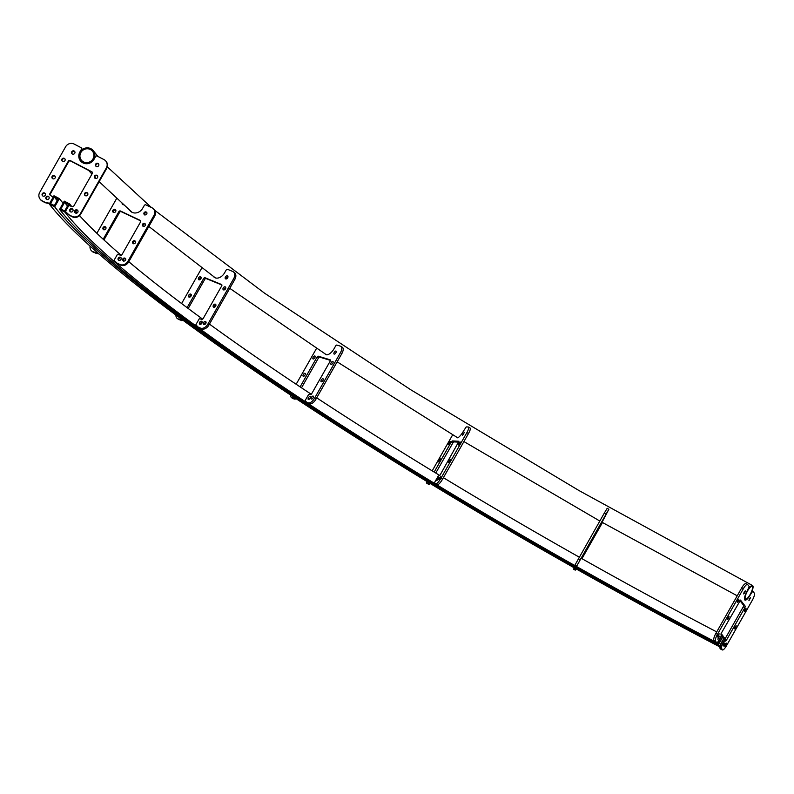 <?xml version="1.0" encoding="UTF-8"?>
<svg xmlns="http://www.w3.org/2000/svg" width="794" height="794" viewBox="0 0 794 794"><rect width="100%" height="100%" fill="white"/><g stroke="black" fill="none" stroke-linecap="round" stroke-linejoin="round"><path stroke-width="1.19" d="M747.323 590.776A8.099 2.263 -62.5 0 1 752.573 585.555A8.099 2.263 -62.5 0 1 750.35 594.686A8.099 2.263 -62.5 0 1 745.09 599.917A8.099 2.263 -62.5 0 1 747.323 590.776M93.821 159.286A8.099 7.712 -37.7 0 0 93.325 150.741A8.099 7.712 -37.7 0 0 80.035 152.101A8.099 7.712 -37.7 0 0 80.522 160.646A8.099 7.712 -37.7 0 0 93.821 159.286M80.849 152.527A7.136 6.799 -37.7 0 0 81.276 160.06A7.136 6.799 -37.7 0 0 93.007 158.869A7.136 6.799 -37.7 0 0 92.57 151.326A7.136 6.799 -37.7 0 0 80.849 152.527M750.171 594.458A7.136 1.995 -62.5 0 1 745.536 599.063A7.136 1.995 -62.5 0 1 747.501 591.004A7.136 1.995 -62.5 0 1 752.136 586.399A7.136 1.995 -62.5 0 1 750.171 594.458M64.622 202.391L60.87 208.991L64.671 210.976L68.423 204.376L64.622 202.391A633.652 77.862 29.6 0 0 67.49 205.993M722.56 636.808L718.808 643.408L717.975 642.326L721.726 635.726L722.56 636.808A633.652 77.862 29.6 0 1 721.438 636.222M718.52 644.46L717.329 642.922L722.014 634.674L723.205 636.212L718.52 644.46A634.605 77.981 29.6 0 1 59.59 209.398L65.019 212.226L69.703 203.969L64.274 201.14L59.59 209.398M722.014 634.674A628.233 77.197 29.6 0 1 720.853 634.069M716.714 631.905A628.233 77.197 29.6 0 1 581.158 558.222M579.283 557.17A628.233 77.197 29.6 0 1 443.399 477.68M439.787 475.487A628.233 77.197 29.6 0 1 316.707 397.844M311.258 394.261A628.233 77.197 29.6 0 1 209.447 324.101M202.619 319.128A628.233 77.197 29.6 0 1 128.797 261.732M125.799 259.201A628.233 77.197 29.6 0 1 125.065 258.576M121.135 255.211A628.233 77.197 29.6 0 1 79.539 215.621M77.147 212.951A628.233 77.197 29.6 0 1 75.38 210.916M71.668 206.47A628.233 77.197 29.6 0 1 69.703 203.969M717.329 642.922A628.233 77.197 29.6 0 1 65.019 212.226M54.31 197.021L50.558 203.621L54.359 205.596L58.111 198.996L54.31 197.021A645.76 79.35 29.6 0 0 57.178 200.624M724.823 639.736L721.071 646.336L720.237 645.254L723.989 638.654L724.823 639.736A645.76 79.35 29.6 0 1 723.701 639.15M720.783 647.388L719.592 645.85L724.277 637.602L725.468 639.14L720.783 647.388A646.723 79.469 29.6 0 1 49.278 204.018L54.707 206.847L59.391 198.599L53.962 195.771L49.278 204.018M724.277 637.602A640.351 78.685 29.6 0 1 722.838 636.848M63.093 203.214A640.351 78.685 29.6 0 1 59.391 198.599M719.592 645.85A640.351 78.685 29.6 0 1 54.707 206.847M49.029 197.061A1.757 1.667 -37.7 0 0 46.3 199.165M45.992 197.101A1.757 1.667 -37.7 0 0 46.102 198.957A1.757 1.667 -37.7 0 0 48.98 198.659A1.757 1.667 -37.7 0 0 48.871 196.813A1.757 1.667 -37.7 0 0 45.992 197.101M72.909 209.507A1.757 1.667 -37.7 0 0 70.18 211.611M69.872 209.547A1.757 1.667 -37.7 0 0 69.981 211.403A1.757 1.667 -37.7 0 0 72.859 211.105A1.757 1.667 -37.7 0 0 72.75 209.259A1.757 1.667 -37.7 0 0 69.872 209.547M45.318 193.696A1.757 1.667 -37.7 0 0 42.588 195.8M42.281 193.736A1.757 1.667 -37.7 0 0 42.38 195.592A1.757 1.667 -37.7 0 0 45.258 195.294A1.757 1.667 -37.7 0 0 45.159 193.448A1.757 1.667 -37.7 0 0 42.281 193.736M77.872 210.668A1.757 1.667 -37.7 0 0 75.142 212.782M74.835 210.718A1.757 1.667 -37.7 0 0 74.944 212.564A1.757 1.667 -37.7 0 0 77.822 212.266A1.757 1.667 -37.7 0 0 77.723 210.42A1.757 1.667 -37.7 0 0 74.835 210.718M55.153 176.367A1.757 1.667 -37.7 0 0 52.424 178.481M52.126 176.417A1.757 1.667 -37.7 0 0 52.225 178.263A1.757 1.667 -37.7 0 0 55.104 177.965A1.757 1.667 -37.7 0 0 55.004 176.119A1.757 1.667 -37.7 0 0 52.126 176.417M87.717 193.339A1.757 1.667 -37.7 0 0 84.988 195.453M84.68 193.389A1.757 1.667 -37.7 0 0 84.789 195.235A1.757 1.667 -37.7 0 0 87.668 194.937A1.757 1.667 -37.7 0 0 87.558 193.091A1.757 1.667 -37.7 0 0 84.68 193.389M64.999 159.038A1.757 1.667 -37.7 0 0 62.269 161.152M61.962 159.088A1.757 1.667 -37.7 0 0 62.071 160.934A1.757 1.667 -37.7 0 0 64.949 160.636A1.757 1.667 -37.7 0 0 64.84 158.79A1.757 1.667 -37.7 0 0 61.962 159.088M97.563 176.01A1.757 1.667 -37.7 0 0 94.833 178.124M94.526 176.06A1.757 1.667 -37.7 0 0 94.635 177.906A1.757 1.667 -37.7 0 0 97.513 177.618A1.757 1.667 -37.7 0 0 97.404 175.762A1.757 1.667 -37.7 0 0 94.526 176.06M74.815 151.674A1.757 1.667 -37.7 0 0 72.085 153.788M71.778 151.723A1.757 1.667 -37.7 0 0 71.877 153.57A1.757 1.667 -37.7 0 0 74.755 153.282A1.757 1.667 -37.7 0 0 74.656 151.426A1.757 1.667 -37.7 0 0 71.778 151.723M98.694 164.12A1.757 1.667 -37.7 0 0 95.955 166.234M95.657 164.169A1.757 1.667 -37.7 0 0 95.756 166.015A1.757 1.667 -37.7 0 0 98.635 165.728A1.757 1.667 -37.7 0 0 98.535 163.872A1.757 1.667 -37.7 0 0 95.657 164.169M68.86 205.457L65.416 211.512L68.87 214.727L71.847 216.286A6.372 6.074 -37.7 0 0 80.402 213.616L106.336 167.951A6.372 6.074 -37.7 0 0 104.034 159.624L97.255 156.09A1.27 1.211 -37.7 0 0 95.538 156.626L93.98 159.376A8.287 7.89 142.3 0 1 80.373 160.765A8.287 7.89 142.3 0 1 79.866 152.021L81.435 149.272A1.27 1.211 -37.7 0 0 80.968 147.605L74.189 144.071A6.372 6.074 -37.7 0 0 65.634 146.741L39.7 192.396A6.372 6.074 -37.7 0 0 42.003 200.723L44.99 202.281L49.685 203.304L53.119 197.249L50.23 195.195A1.27 1.211 142.3 0 1 49.913 193.617L68.423 161.023A1.27 1.211 142.3 0 1 70.13 160.487L91.846 171.802A1.27 1.211 142.3 0 1 92.303 173.469L73.782 206.063A1.27 1.211 142.3 0 1 72.224 206.668L68.86 205.457M50.191 195.175A1.27 1.211 142.3 0 1 50.27 194.083L68.78 161.49A1.27 1.211 142.3 0 1 70.487 160.954L92.203 172.268A1.27 1.211 142.3 0 1 92.372 172.377M40.087 199.125L40.444 199.592A6.372 6.074 -37.7 0 0 42.36 201.19L45.347 202.748L49.486 203.641M81.534 150.175L81.792 149.729A1.27 1.211 -37.7 0 0 81.713 148.389L81.355 147.922M80.551 160.993A8.287 7.89 142.3 0 1 79.469 158.77M65.416 211.512L69.227 215.194L72.204 216.742A6.372 6.074 -37.7 0 0 80.76 214.072L106.694 168.417A6.372 6.074 -37.7 0 0 106.317 161.688L105.959 161.232M718.381 637.324L717.905 639.299L719.523 636.192L718.381 637.324M723.632 644.113L723.145 646.088L724.287 644.956L724.763 642.981L723.632 644.113M718.054 634.992L717.577 636.967L719.195 633.86L718.054 634.992M725.21 644.242L724.724 646.217L725.865 645.085L726.351 643.11L725.21 644.242M727.899 617.663L727.413 619.648L728.555 618.516L729.041 616.531L727.899 617.663M735.055 626.913L734.569 628.888L735.71 627.766L736.187 625.781L735.055 626.913M737.745 600.333L737.259 602.318L738.4 601.187L738.877 599.202L737.745 600.333M744.891 609.584L744.415 611.569L745.556 610.437L746.032 608.452L744.891 609.584M744.167 591.947L743.68 593.922L744.822 592.79L745.298 590.815L744.167 591.947M749.407 598.726L748.931 600.701L750.548 597.594L749.407 598.726M724.624 640.629L721.19 646.673L722.113 649.78A6.372 1.787 117.5 0 0 722.292 649.929A6.372 1.787 117.5 0 0 726.431 645.82L752.365 600.165A6.372 1.787 117.5 0 0 754.3 593.118L752.772 591.163L750.38 594.736A8.287 2.322 -62.5 0 1 745 600.085A8.287 2.322 -62.5 0 1 747.283 590.726L749.228 586.567L747.74 584.642A6.372 1.787 117.5 0 0 747.561 584.493A6.372 1.787 117.5 0 0 743.422 588.602L717.488 634.257A6.372 1.787 117.5 0 0 715.553 641.304L716.208 642.148L717.726 642.207L721.17 636.153L721.131 633.483L740.474 600.075L745.278 606.269L744.891 607.678L726.381 640.272L725.557 641.095L724.624 640.629L725.557 641.095M739.879 600.532L743.65 605.415L743.263 606.824L725.15 638.723M746.112 583.798A6.372 1.787 117.5 0 0 745.933 583.64A6.372 1.787 117.5 0 0 741.794 587.759L715.86 633.414A6.372 1.787 117.5 0 0 713.925 640.45L716.208 642.148M719.682 646.812L720.486 648.936A6.372 1.787 117.5 0 0 720.664 649.085A6.372 1.787 117.5 0 0 720.892 649.145M721.458 648.936L719.83 648.083M121.095 257.861A1.757 1.489 -49 0 0 118.931 260.353M118.266 258.129A1.757 1.489 -49 0 0 120.986 259.42A1.757 1.489 -49 0 0 118.266 258.129M125.66 258.636A1.757 1.489 -49 0 0 123.497 261.117M122.842 258.904A1.757 1.489 -49 0 0 125.551 260.184A1.757 1.489 -49 0 0 122.842 258.904M105.91 227.302A1.757 1.489 -49 0 0 103.746 229.794M103.081 227.57A1.757 1.489 -49 0 0 105.8 228.851A1.757 1.489 -49 0 0 103.081 227.57M135.506 241.307A1.757 1.489 -49 0 0 133.342 243.788M132.687 241.575A1.757 1.489 -49 0 0 135.397 242.855A1.757 1.489 -49 0 0 132.687 241.575M115.745 209.973A1.757 1.489 -49 0 0 113.592 212.464M112.927 210.241A1.757 1.489 -49 0 0 115.646 211.532A1.757 1.489 -49 0 0 112.927 210.241M145.352 223.977A1.757 1.489 -49 0 0 143.188 226.459M142.533 224.245A1.757 1.489 -49 0 0 145.242 225.526A1.757 1.489 -49 0 0 142.533 224.245M122.871 204.207A1.757 1.489 -49 0 0 123.001 204.703M122.097 203.522A1.757 1.489 -49 0 0 123.497 204.773M146.87 212.484A1.757 1.489 -49 0 0 144.707 214.966M144.051 212.752A1.757 1.489 -49 0 0 146.761 214.033A1.757 1.489 -49 0 0 144.051 212.752M103.19 239.232L118.852 211.651A1.27 1.082 131 0 1 120.47 211.015L140.201 220.355A1.27 1.082 131 0 1 140.568 221.923L122.048 254.507A1.27 1.082 131 0 1 120.569 255.202L117.492 254.279L114.048 260.323L117.125 263.171L119.844 264.462A6.372 5.399 -49 0 0 127.903 261.295L153.838 215.631A6.372 5.399 -49 0 0 153.083 208.485A6.372 5.399 -49 0 0 152.031 207.8L145.858 204.882A1.27 1.082 -49 0 0 144.25 205.517L142.682 208.266A8.287 7.017 131 0 1 130.841 211.492A8.287 7.017 131 0 1 129.829 210.36M116.609 198.53L96.868 233.287M90.079 246.09A6.372 5.399 -49 0 0 91.647 250.934A6.372 5.399 -49 0 0 92.709 251.629L98.258 253.336M103.945 239.927L119.626 212.316A1.27 1.082 131 0 1 121.234 211.68L140.677 220.881M91.647 250.934L92.422 251.599A6.372 5.399 -49 0 0 93.474 252.293L99.022 254.001M131.238 211.809A8.287 7.017 131 0 1 130.593 211.025M117.125 263.171L120.609 265.127A6.372 5.399 -49 0 0 128.668 261.96L154.602 216.305A6.372 5.399 -49 0 0 153.847 209.159L153.083 208.485M95.419 252.909L96.183 253.574M202.172 322.036A1.757 1.201 -53.7 0 0 200.763 323.138A1.757 1.201 -53.7 0 0 200.485 324.339M199.641 322.314A1.757 1.201 -53.7 0 0 199.731 324.19A1.757 1.201 -53.7 0 0 201.894 323.237A1.757 1.201 -53.7 0 0 201.805 321.362A1.757 1.201 -53.7 0 0 199.641 322.314M206.083 322.275A1.757 1.201 -53.7 0 0 204.673 323.376A1.757 1.201 -53.7 0 0 204.395 324.577M203.552 322.553A1.757 1.201 -53.7 0 0 203.641 324.428A1.757 1.201 -53.7 0 0 205.805 323.476A1.757 1.201 -53.7 0 0 205.715 321.6A1.757 1.201 -53.7 0 0 203.552 322.553M191.304 294.882A1.757 1.201 -53.7 0 0 189.895 295.973A1.757 1.201 -53.7 0 0 189.617 297.174M188.773 295.15A1.757 1.201 -53.7 0 0 188.863 297.025A1.757 1.201 -53.7 0 0 191.026 296.073A1.757 1.201 -53.7 0 0 190.937 294.207A1.757 1.201 -53.7 0 0 188.773 295.15M215.928 304.956A1.757 1.201 -53.7 0 0 214.519 306.057A1.757 1.201 -53.7 0 0 214.241 307.248M213.397 305.224A1.757 1.201 -53.7 0 0 213.487 307.099A1.757 1.201 -53.7 0 0 215.65 306.147A1.757 1.201 -53.7 0 0 215.561 304.281A1.757 1.201 -53.7 0 0 213.397 305.224M201.15 277.553A1.757 1.201 -53.7 0 0 199.741 278.654A1.757 1.201 -53.7 0 0 199.463 279.855M198.609 277.831A1.757 1.201 -53.7 0 0 198.708 279.696A1.757 1.201 -53.7 0 0 200.872 278.754A1.757 1.201 -53.7 0 0 200.783 276.878A1.757 1.201 -53.7 0 0 198.609 277.831M225.774 287.627A1.757 1.201 -53.7 0 0 224.365 288.728A1.757 1.201 -53.7 0 0 224.087 289.929M223.233 287.904A1.757 1.201 -53.7 0 0 223.322 289.78A1.757 1.201 -53.7 0 0 225.496 288.827A1.757 1.201 -53.7 0 0 225.407 286.952A1.757 1.201 -53.7 0 0 223.233 287.904M227.957 276.649A1.757 1.201 -53.7 0 0 226.548 277.751A1.757 1.201 -53.7 0 0 226.27 278.952M225.427 276.927A1.757 1.201 -53.7 0 0 225.516 278.803A1.757 1.201 -53.7 0 0 227.68 277.85A1.757 1.201 -53.7 0 0 227.59 275.975A1.757 1.201 -53.7 0 0 225.427 276.927M187.106 307.655L203.651 278.535A1.27 0.873 126.3 0 1 205.1 277.771L221.506 284.48A1.27 0.873 126.3 0 1 221.705 285.919L203.195 318.513A1.27 0.873 126.3 0 1 201.865 319.307L199.254 318.761L195.82 324.815L198.272 327.178L200.525 328.101A6.372 4.367 -53.7 0 0 207.76 324.28L233.694 278.625A6.372 4.367 -53.7 0 0 233.357 271.806A6.372 4.367 -53.7 0 0 232.711 271.439L227.58 269.345A1.27 0.873 -53.7 0 0 226.141 270.109L224.573 272.858A8.287 5.677 126.3 0 1 214.34 277.354A8.287 5.677 126.3 0 1 213.477 276.481M201.865 267.886L181.608 303.536M175.931 315.069A6.372 4.367 -53.7 0 0 177.31 318.503A6.372 4.367 -53.7 0 0 177.955 318.86L182.451 319.883M188.218 308.489L204.773 279.359A1.27 0.873 126.3 0 1 206.222 278.595L221.903 285.006M177.31 318.503L178.432 319.327A6.372 4.367 -53.7 0 0 179.077 319.684L183.573 320.707M198.272 327.178L201.646 328.924A6.372 4.367 -53.7 0 0 208.882 325.103L234.816 279.448A6.372 4.367 -53.7 0 0 234.488 272.63L233.357 271.806M180.218 319.784L181.34 320.607M308.439 397.715A1.757 0.834 -56.6 0 0 308.3 399.432A1.757 0.834 -56.6 0 0 310.087 398.211A1.757 0.834 -56.6 0 0 310.226 396.504A1.757 0.834 -56.6 0 0 308.439 397.715M311.456 397.337A1.757 0.834 -56.6 0 0 311.317 399.054A1.757 0.834 -56.6 0 0 313.104 397.844A1.757 0.834 -56.6 0 0 313.253 396.127A1.757 0.834 -56.6 0 0 311.456 397.337M303.338 374.55A1.757 0.834 -56.6 0 0 303.199 376.267A1.757 0.834 -56.6 0 0 304.985 375.056A1.757 0.834 -56.6 0 0 305.124 373.339A1.757 0.834 -56.6 0 0 303.338 374.55M321.302 380.018A1.757 0.834 -56.6 0 0 321.163 381.725A1.757 0.834 -56.6 0 0 322.95 380.515A1.757 0.834 -56.6 0 0 323.098 378.798A1.757 0.834 -56.6 0 0 321.302 380.018M313.183 357.221A1.757 0.834 -56.6 0 0 313.034 358.938A1.757 0.834 -56.6 0 0 314.831 357.727A1.757 0.834 -56.6 0 0 314.97 356.01A1.757 0.834 -56.6 0 0 313.183 357.221M331.148 362.689A1.757 0.834 -56.6 0 0 331.009 364.396A1.757 0.834 -56.6 0 0 332.795 363.186A1.757 0.834 -56.6 0 0 332.934 361.478A1.757 0.834 -56.6 0 0 331.148 362.689M334.224 352.328A1.757 0.834 -56.6 0 0 334.076 354.045A1.757 0.834 -56.6 0 0 335.872 352.834A1.757 0.834 -56.6 0 0 336.011 351.117A1.757 0.834 -56.6 0 0 334.224 352.328M300.112 386.877L317.024 357.102A1.27 0.605 123.4 0 1 318.245 356.188L330.225 359.831A1.27 0.605 123.4 0 1 330.304 359.861A1.27 0.605 123.4 0 1 330.205 361.111L311.685 393.705A1.27 0.605 123.4 0 1 310.543 394.638L308.578 394.529L305.144 400.583L306.762 402.369L308.409 402.866A6.372 3.027 -56.6 0 0 314.533 398.27L340.467 352.615A6.372 3.027 -56.6 0 0 340.983 346.392A6.372 3.027 -56.6 0 0 340.596 346.204L336.854 345.072A1.27 0.605 -56.6 0 0 335.634 345.986L334.066 348.735A8.287 3.94 123.4 0 1 325.609 354.471A8.287 3.94 123.4 0 1 325.014 353.846M316.598 348.268L296.162 384.246M290.763 395.164A6.372 3.027 -56.6 0 0 291.557 397.675A6.372 3.027 -56.6 0 0 291.944 397.863L295.239 398.122M301.512 387.809L318.434 358.034A1.27 0.605 123.4 0 1 319.654 357.111L330.453 360.397M291.557 397.675L292.956 398.608A6.372 3.027 -56.6 0 0 293.343 398.787L296.638 399.045M326.413 354.779A8.287 3.94 123.4 0 1 326.413 354.769L229.764 288.331M306.762 402.369L309.819 403.789A6.372 3.027 -56.6 0 0 315.933 399.203L341.867 353.548A6.372 3.027 -56.6 0 0 342.393 347.315L340.983 346.392M293.591 398.36L294.991 399.283M437.256 479.199L436.809 480.717L438.625 477.72L437.256 479.199M439.221 478.167L438.774 479.685L440.601 476.688L439.221 478.167M438.983 460.361L438.536 461.88L440.352 458.882L438.983 460.361M449.067 460.838L448.62 462.356L450.436 459.359L449.067 460.838M448.828 443.032L448.372 444.551L449.751 443.072L450.198 441.553L448.828 443.032M458.912 443.509L458.466 445.027L460.282 442.03L458.912 443.509M463.031 433.822L462.584 435.34L464.411 432.343L463.031 433.822M434.179 472.073L451.26 442.02L452.213 440.928L458.982 441.256L440.134 474.961L438.02 476.41L434.576 482.464L435.211 483.625L436.144 483.665A6.372 1.489 -58.7 0 0 440.948 478.246L466.882 432.591A6.372 1.489 -58.7 0 0 468.51 427.063A6.372 1.489 -58.7 0 0 468.331 427.003L466.227 426.904L463.706 430.745A8.287 1.935 121.3 0 1 457.215 437.722A8.287 1.935 121.3 0 1 456.957 437.345M452.709 434.755L432.194 470.862M426.676 481.353A6.372 1.489 -58.7 0 0 426.706 483.179A6.372 1.489 -58.7 0 0 426.894 483.228L428.879 482.692M435.767 473.045L452.848 442.983L453.801 441.901L458.773 442.129M428.164 484.003A6.372 1.489 -58.7 0 0 428.294 484.142A6.372 1.489 -58.7 0 0 428.482 484.191L430.467 483.655M435.211 483.625L437.732 484.628A6.372 1.489 -58.7 0 0 442.536 479.209L468.47 433.554A6.372 1.489 -58.7 0 0 470.098 428.026L468.51 427.063M427.817 483.268L429.405 484.241M578.965 562.152L579.898 560.415L578.965 562.152M579.789 560.445L580.722 558.718L579.789 560.445M588.116 547.661L589.049 545.925L588.116 547.661M589.634 543.126L590.567 541.389L589.634 543.126M597.961 530.332L598.894 528.596L597.961 530.332M599.48 525.797L600.413 524.06L599.48 525.797M604.75 516.775L605.673 515.038L604.75 516.775M576.97 565.814L576.533 566.35L575.005 564.991L604.323 513.073L607.202 508.279L608.859 509.272L602.041 522.273M573.655 569.169L574.211 567.809M581.744 558.559L599.539 527.166L600.552 524.129L580.404 559.76M576.107 568.881L575.273 570.142L575.878 568.752M602.477 522.531L581.952 558.668M576.533 566.35L608.869 509.222M573.754 568.742L575.422 569.675M722.113 649.78L720.486 648.936M743.422 588.602L741.794 587.759M717.488 634.257L715.86 633.414M715.553 641.304L713.925 640.45M745.278 606.269L743.65 605.415M744.891 607.678L743.263 606.824M726.381 640.272L725.18 639.646M119.844 264.462L120.609 265.127M127.903 261.295L128.668 261.96M153.838 215.631L154.602 216.305M92.709 251.629L93.474 252.293M118.852 211.651L119.626 212.316M120.47 211.015L121.234 211.68M200.525 328.101L201.646 328.924M207.76 324.28L208.882 325.103M233.694 278.625L234.816 279.448M177.955 318.86L179.077 319.684M203.651 278.535L204.773 279.359M205.1 277.771L206.222 278.595M308.409 402.866L309.819 403.789M314.533 398.27L315.933 399.203M340.467 352.615L341.867 353.548M291.944 397.863L293.343 398.787M317.024 357.102L318.434 358.034M318.245 356.188L319.654 357.111M436.144 483.665L437.732 484.628M440.948 478.246L442.536 479.209M466.882 432.591L468.47 433.554M426.894 483.228L428.482 484.191M451.26 442.02L452.848 442.983M452.213 440.928L453.801 441.901M575.005 564.991L576.672 565.933M578.389 558.738L580.057 559.671M604.323 513.073L605.991 514.016M573.615 569.159L575.283 570.092M598.269 528.089L598.855 528.417M598.974 526.849L599.539 527.166M752.573 585.555L579.044 490.583L410.865 389.834L264.64 293.244L154.88 210.43M151.366 207.482L107.329 166.849M97.97 156.468L93.325 150.741M737.229 595.798L601.961 522.234M599.807 521.023L463.914 441.563M457.662 437.772L337.162 361.836M215.432 277.92L148.835 226.459M132.102 212.335L99.161 181.687M96.104 178.531L94.685 177.042M91.945 174.094L88.62 170.402M81.584 162.006L80.522 160.646M722.292 649.929L720.664 649.085M747.561 584.493L745.933 583.64M426.706 483.179L428.294 484.142M573.615 569.209L575.273 570.142"/></g></svg>
